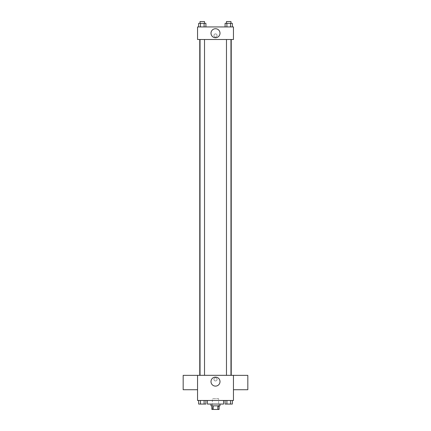 <?xml version="1.0" encoding="UTF-8"?>
<svg xmlns="http://www.w3.org/2000/svg" width="431" height="431" viewBox="0 0 431 431"><rect width="100%" height="100%" fill="white"/><g stroke="black" fill="none" stroke-linecap="round" stroke-linejoin="round"><path stroke-width="0.32" stroke-dasharray="2.15 1.62" d="M218.641 398.675L212.359 398.675L218.641 398.675L218.641 409.45L212.359 409.45L218.641 409.45M213.194 409.45L211.907 409.45L211.907 405.857L213.194 405.857L213.194 409.45L219.093 409.45L219.093 405.857L217.806 405.857L217.806 409.45M213.194 405.857L211.907 405.857M217.806 405.857L219.093 405.857M211.012 405.857L219.988 405.857M215.5 404.062L211.012 404.062L215.5 404.062M223.581 404.062L207.419 404.062M223.581 400.469L207.419 400.469L223.581 400.469M198.653 400.469L198.653 404.062L200.469 404.062L198.653 404.062L200.469 404.062L200.469 400.469L204.095 400.469L198.653 400.469L205.91 400.469L200.469 400.469L200.469 404.062L205.91 404.062L204.095 404.062L205.91 404.062L205.91 400.469L204.095 400.469L205.91 400.469L204.095 400.469L204.095 404.062L200.469 404.062L204.095 404.062L204.095 400.469L205.91 400.469L200.469 400.469L205.91 400.469M197.543 400.469L233.457 400.469L233.457 375.331L197.543 375.331L197.543 400.469M225.09 400.469L225.09 404.062L226.905 404.062L225.09 404.062L226.905 404.062L226.905 400.469L230.531 400.469L225.09 400.469L232.347 400.469L226.905 400.469L226.905 404.062L232.347 404.062L230.531 404.062L232.347 404.062L232.347 400.469L230.531 400.469L232.347 400.469L230.531 400.469L230.531 404.062L226.905 404.062L230.531 404.062L230.531 400.469L232.347 400.469L226.905 400.469L232.347 400.469M217.073 379.366A1.573 1.573 0 0 0 214.713 378.003A1.573 1.573 0 0 0 214.713 380.729A1.573 1.573 0 0 0 217.073 379.366A1.573 1.573 0 0 0 214.713 378.003A1.573 1.573 0 0 0 214.713 380.729A1.573 1.573 0 0 0 217.073 379.366M231.231 375.331L199.768 375.331L231.231 375.331M204.526 375.331L200.038 375.331L204.526 375.331L200.038 375.331L204.526 375.331L204.526 39.507L200.038 39.507L204.526 39.507M230.962 375.331L226.474 375.331L230.962 375.331L226.474 375.331L230.962 375.331L230.962 39.507L226.474 39.507L230.962 39.507M197.543 389.726L197.543 375.358L197.543 389.726M233.457 375.358L233.457 389.726L233.457 375.358M247.825 375.358L247.825 389.726M183.175 389.726L183.175 375.358M220.004 381.613A4.504 4.504 0 0 1 213.248 385.513A4.504 4.504 0 0 1 213.248 377.712A4.504 4.504 0 0 1 220.004 381.613M231.231 39.507L199.768 39.507L231.231 39.507M197.543 39.507L233.457 39.507L233.457 26.937L197.543 26.937L197.543 39.507M217.073 35.471A1.573 1.573 0 0 0 214.713 34.108A1.573 1.573 0 0 0 214.713 36.834A1.573 1.573 0 0 0 217.073 35.471A1.573 1.573 0 0 0 214.713 34.108A1.573 1.573 0 0 0 214.713 36.834A1.573 1.573 0 0 0 217.073 35.471M198.653 26.937L198.653 23.344L200.469 23.344L200.469 26.937L198.653 26.937L205.91 26.937L198.653 26.937L205.91 26.937L198.653 26.937L205.91 26.937L198.653 26.937L200.469 26.937L200.469 23.344L205.91 23.344L204.095 23.344L204.095 26.937L204.095 23.344L198.653 23.344L205.91 23.344L205.91 26.937M225.09 26.937L225.09 23.344L226.905 23.344L226.905 26.937L225.09 26.937L232.347 26.937L225.09 26.937L232.347 26.937L225.09 26.937L232.347 26.937L225.09 26.937L226.905 26.937L226.905 23.344L232.347 23.344L230.531 23.344L230.531 26.937L230.531 23.344L225.09 23.344L232.347 23.344L232.347 26.937M197.543 37.044L197.543 33.898L197.543 37.044M233.457 33.898L233.457 37.044L233.457 33.898M220.004 33.225A4.504 4.504 0 0 1 213.248 37.125A4.504 4.504 0 0 1 213.248 29.324A4.504 4.504 0 0 1 220.004 33.225M230.962 23.344L226.474 23.344L230.962 23.344L226.474 23.344L230.962 23.344L230.962 21.55L226.474 21.55L230.962 21.55L226.474 21.55L226.474 23.344M204.526 23.344L200.038 23.344L204.526 23.344L200.038 23.344L204.526 23.344L204.526 21.55L200.038 21.55L204.526 21.55L200.038 21.55L200.038 23.344M230.531 23.344L230.531 26.937M226.905 23.344L226.905 26.937M204.095 23.344L204.095 26.937M200.469 23.344L200.469 26.937M230.962 404.062L226.474 404.062M204.526 404.062L200.038 404.062M230.531 400.469L230.531 404.062M226.905 400.469L226.905 404.062M204.095 400.469L204.095 404.062M200.469 400.469L200.469 404.062M212.359 409.45L212.359 398.675M200.038 39.507L200.038 375.331M226.474 39.507L226.474 375.331"/><path stroke-width="0.65" d="M217.806 405.857L217.806 409.45L211.907 409.45L211.907 405.857M217.806 409.45L219.093 409.45L219.093 405.857M219.988 404.062L219.988 405.857L211.012 405.857L211.012 404.062M213.194 405.857L213.194 409.45M207.419 400.469L207.419 404.062L223.581 404.062L223.581 400.469M233.457 400.469L197.543 400.469L197.543 375.331L233.457 375.331L233.457 400.469M220.004 381.613A4.504 4.504 0 0 1 213.248 385.513A4.504 4.504 0 0 1 213.248 377.712A4.504 4.504 0 0 1 220.004 381.613M233.457 389.726L247.825 389.726L247.825 375.358L233.457 375.358M197.543 375.358L183.175 375.358L183.175 389.726L197.543 389.726M231.231 39.507L231.231 375.331M226.474 375.331L226.474 39.507M204.526 39.507L204.526 375.331M233.457 39.507L197.543 39.507L197.543 26.937L233.457 26.937L233.457 39.507M220.004 33.225A4.504 4.504 0 0 1 213.248 37.125A4.504 4.504 0 0 1 213.248 29.324A4.504 4.504 0 0 1 220.004 33.225M232.347 26.937L232.347 23.344L225.09 23.344L225.09 26.937M230.531 23.344L230.531 26.937M226.905 23.344L226.905 26.937M226.474 23.344L226.474 21.55L230.962 21.55L230.962 23.344M205.91 26.937L205.91 23.344L198.653 23.344L198.653 26.937M204.095 23.344L204.095 26.937M200.469 23.344L200.469 26.937M200.038 23.344L200.038 21.55L204.526 21.55L204.526 23.344M232.347 400.469L232.347 404.062L225.09 404.062L225.09 400.469M230.531 400.469L230.531 404.062M226.905 400.469L226.905 404.062M230.962 404.062L226.474 404.062M205.91 400.469L205.91 404.062L198.653 404.062L198.653 400.469M204.095 400.469L204.095 404.062M200.469 400.469L200.469 404.062M204.526 404.062L200.038 404.062M199.768 39.507L199.768 375.331M230.962 375.331L230.962 39.507M200.038 39.507L200.038 375.331"/></g></svg>
